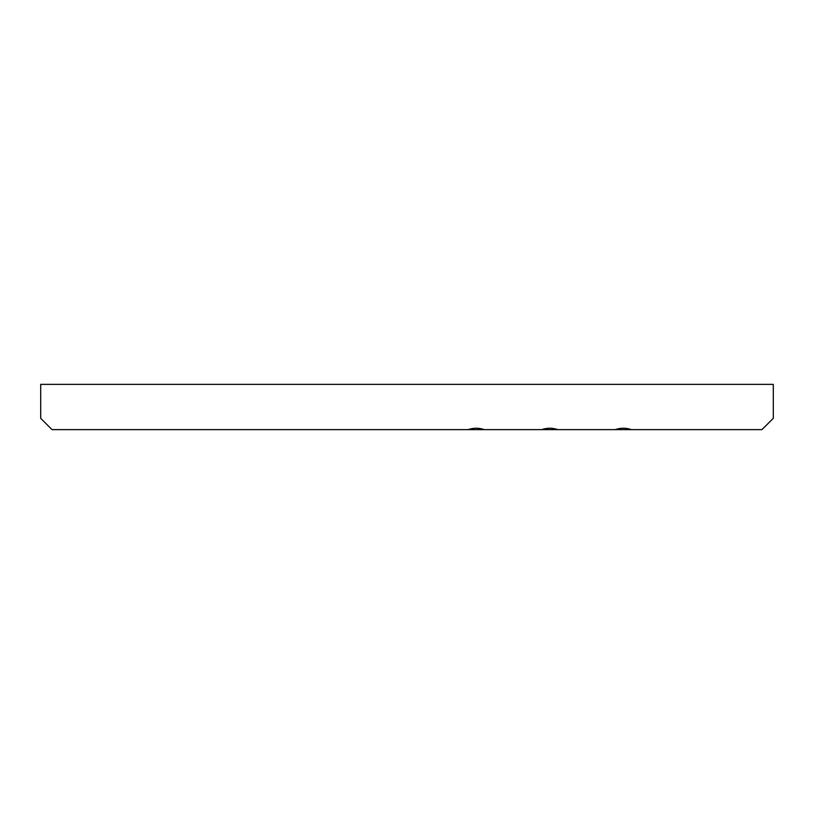 <?xml version="1.0" encoding="UTF-8"?>
<svg xmlns="http://www.w3.org/2000/svg" width="814" height="814" viewBox="0 0 814 814"><rect width="100%" height="100%" fill="white"/><g stroke="black" fill="none" stroke-linecap="round" stroke-linejoin="round"><path stroke-width="1.22" d="M615.15 429.629L631.399 429.629C626.007 427.757 620.583 427.757 615.15 429.629L557.865 429.629C552.472 427.757 547.059 427.757 541.625 429.629L557.865 429.629M468.091 429.629L484.34 429.629C478.947 427.757 473.524 427.757 468.091 429.629L52.015 429.629L40.7 418.315L40.7 384.371L773.3 384.371L773.3 418.315L761.945 429.629L631.399 429.629M541.625 429.629L484.34 429.629"/></g></svg>
